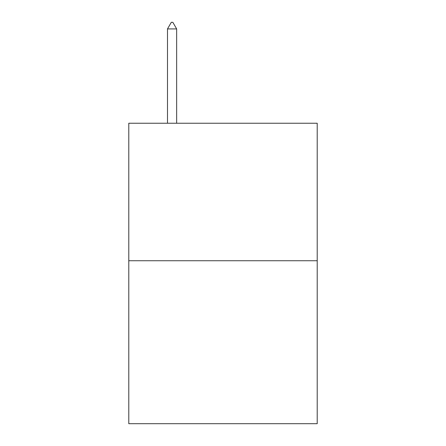 <?xml version="1.0" encoding="UTF-8"?>
<svg xmlns="http://www.w3.org/2000/svg" width="446" height="446" viewBox="0 0 446 446"><rect width="100%" height="100%" fill="white"/><g stroke="black" fill="none" stroke-linecap="round" stroke-linejoin="round"><path stroke-width="0.67" d="M317.212 260.737L317.212 123.235L128.788 123.235L128.788 423.7L317.212 423.7L317.212 260.737L128.788 260.737M176.655 28.923L172.836 22.3L171.309 22.3L167.49 28.923L176.655 28.923L176.655 123.235M167.49 28.923L167.49 123.235"/></g></svg>
